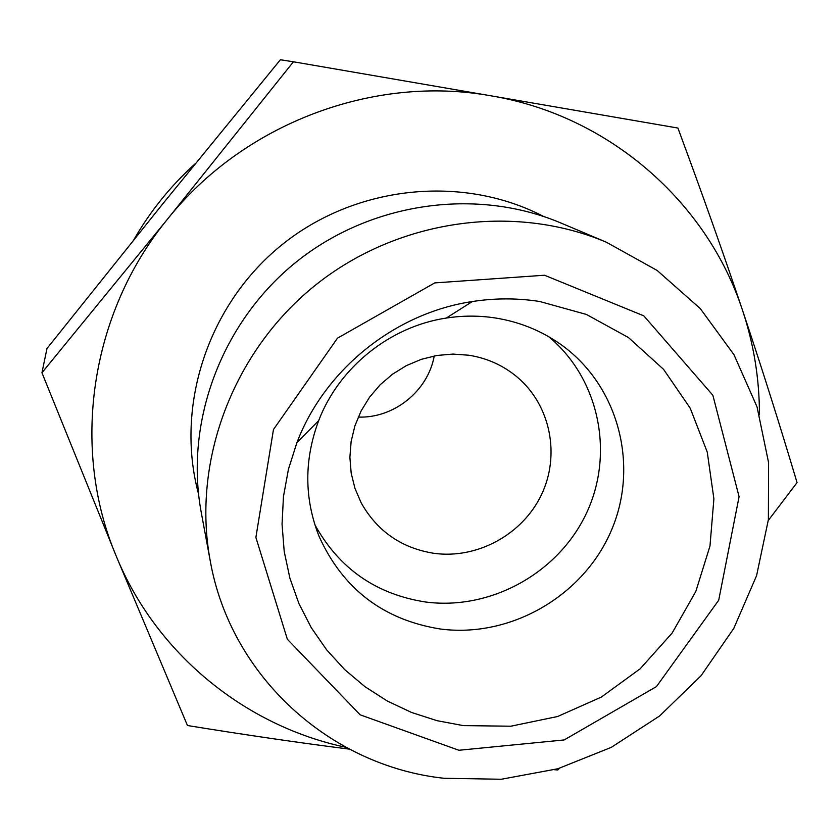<?xml version="1.0" encoding="UTF-8"?>
<svg xmlns="http://www.w3.org/2000/svg" width="839" height="839" viewBox="0 0 839 839"><rect width="100%" height="100%" fill="white"/><g stroke="black" fill="none" stroke-linecap="round" stroke-linejoin="round"><path stroke-width="1.26" d="M293.43 61.782L491.025 95.824C373.701 74.545 243.771 123.343 167.506 219.157L293.43 61.782L280.394 59.747L162.913 203.678L46.984 348.51L41.95 372.747L167.506 219.157C89.804 313.901 70.749 448.571 116.118 555.858L41.95 372.747M349.318 749.122C300.005 742.882 246.058 735.016 187.464 725.525L116.118 555.858C156.117 653.78 245.051 725.882 345.909 747.308M559.382 768.304L557.83 769.982L554.432 769.72M759.431 414.77C759.463 379.092 753.841 344.305 742.546 310.378C707.099 201.979 608.894 115.457 491.025 95.824L677.912 128.052C702.495 194.407 724.047 255.182 742.546 310.378C761.13 365.72 779.295 423.129 797.05 482.593L768.293 520.463M133.883 239.681C150.328 211.061 170.862 185.65 195.508 163.458M358.222 417.077C393.9 418.462 427.953 391.089 434.245 355.946M433.983 553.321C401.545 548.119 377.277 531.297 361.179 502.865L354.991 488.455L351.184 473.165L349.884 457.37L351.132 441.482L354.897 425.887L361.085 411.005L369.559 397.204L380.098 384.839L392.442 374.246L406.254 365.678L421.199 359.365L436.878 355.474L452.892 354.079L468.833 355.222C487.197 358.148 503.39 365.479 517.401 377.235C550.604 405.352 560.473 455.168 541.417 494.821C522.498 534.548 477.223 559.267 433.983 553.321M495.44 317.991C479.153 315.485 462.761 315.506 446.264 318.065C389.883 326.507 338.987 367.43 318.652 420.685C304.012 460.066 304.179 498.712 319.177 536.624C343.046 589.062 383.423 619.853 440.297 628.998C510.636 638.269 583.724 595.9 611.495 530.133C639.612 464.512 618.007 383.989 559.393 343.455C540.201 330.23 518.88 321.746 495.44 317.991M539.781 301.505L586.461 314.468L628.411 337.519L663.565 369.349L690.245 408.236L707.256 452.127L713.895 498.817L709.983 546.021L695.814 591.474L672.154 633.036L640.167 668.788L601.364 697.062L557.578 716.516L510.836 726.207L463.338 725.62L436.993 720.67L411.54 712.458L387.387 701.068L364.934 686.669L344.535 669.47L326.539 649.701L311.269 627.666L298.978 603.713L289.906 578.218L284.222 551.59L282.051 524.249L283.446 496.667L288.427 469.305L296.912 442.625C324.756 369.475 394.928 313.041 472.357 301.537C495.01 298.034 517.485 298.023 539.781 301.505M314.845 524.711C339.082 568.475 375.935 594.232 425.425 601.983C490.511 610.656 558.302 573.184 586.388 513.353C614.683 453.658 599.371 378.62 548.685 336.67M210.211 560.735L201.234 512.367C184.412 421.923 221.548 322.134 296.157 262.051C370.838 202.073 476.269 187.212 561.008 223.048L606.324 242.198C513.458 202.902 397.361 219.346 315.003 285.501C232.728 351.74 191.753 461.607 210.211 560.735C230.641 676.674 330.388 766.143 444.104 778.288L501.323 779.253L557.778 768.776L611.253 747.371L659.632 715.95L701.026 675.762L733.789 628.39L756.579 575.669L768.377 519.677L768.587 462.635L757.04 406.884L734.01 354.771L700.292 308.595L657.147 270.452L606.324 242.198M458.902 750.265L360.172 714.828L287.358 639.266L255.885 537.421L273.472 429.526L337.477 338.169L434.728 282.911L544.511 275.234L643.817 315.852L712.867 395.263L739.086 496.698L718.698 600.242L656.455 686.585L564.207 739.935L458.902 750.265M543.525 216.431C462.562 174.376 356.082 185.125 282.135 244.621C208.156 304.085 174.806 405.772 198.507 493.867M318.652 420.685L296.912 442.625M446.264 318.065L472.357 301.537"/></g></svg>
